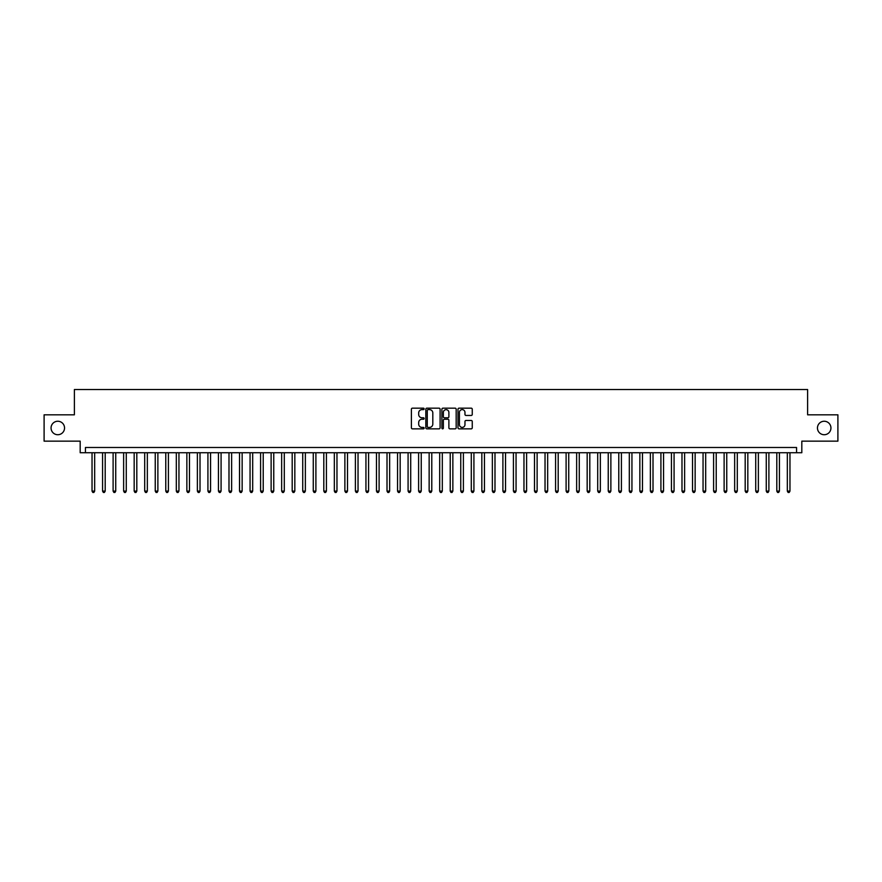<?xml version="1.0" encoding="UTF-8"?>
<svg xmlns="http://www.w3.org/2000/svg" width="882" height="882" viewBox="0 0 882 882"><rect width="100%" height="100%" fill="white"/><g stroke="black" fill="none" stroke-linecap="round" stroke-linejoin="round"><path stroke-width="1.32" d="M424.143 408.895A0.728 0.728 0 0 0 423.426 408.168L412.434 408.168A1.036 1.036 0 0 0 411.398 409.204L411.398 427.814A1.036 1.036 0 0 0 412.434 428.85L423.426 428.85A0.728 0.728 0 0 0 424.143 428.123A0.728 0.728 0 0 0 423.426 427.406L422.004 427.406A3.308 3.308 0 0 1 418.685 424.088L418.685 422.544A3.308 3.308 0 0 1 422.004 419.237L423.426 419.237A0.728 0.728 0 0 0 424.143 418.509A0.728 0.728 0 0 0 423.426 417.781L422.004 417.781A3.308 3.308 0 0 1 418.685 414.474L418.685 412.919A3.308 3.308 0 0 1 422.004 409.612L423.426 409.612A0.728 0.728 0 0 0 424.143 408.895M817.46 427.99A6.747 6.747 0 0 0 824.207 434.727A6.747 6.747 0 0 0 830.943 427.99A6.747 6.747 0 0 0 824.207 421.243A6.747 6.747 0 0 0 817.46 427.99M51.057 427.99A6.747 6.747 0 0 0 57.793 434.727A6.747 6.747 0 0 0 64.54 427.99A6.747 6.747 0 0 0 57.793 421.243A6.747 6.747 0 0 0 51.057 427.99M471.22 415.455A1.036 1.036 0 0 0 472.256 414.419L472.256 409.204A1.036 1.036 0 0 0 471.22 408.168L459.015 408.168A1.036 1.036 0 0 0 457.99 409.204L457.99 427.814A1.036 1.036 0 0 0 459.015 428.85L471.22 428.85A1.036 1.036 0 0 0 472.256 427.814L472.256 421.508A1.036 1.036 0 0 0 471.22 420.471L465.994 420.471A1.036 1.036 0 0 0 464.968 421.508L464.968 424.639A2.767 2.767 0 0 1 462.201 427.406A2.767 2.767 0 0 1 459.434 424.639L459.434 412.379A2.767 2.767 0 0 1 462.201 409.612A2.767 2.767 0 0 1 464.968 412.379L464.968 414.419A1.036 1.036 0 0 0 465.994 415.455L471.22 415.455M796.556 452.742L801.815 452.742L801.815 441.154L837.9 441.154L837.9 414.816L807.614 414.816L807.614 389.535L74.386 389.535L74.386 414.816L44.1 414.816L44.1 441.154L80.185 441.154L80.185 452.742L796.556 452.742L796.556 447.483L85.444 447.483L85.444 452.742M440.096 409.204A1.036 1.036 0 0 0 439.06 408.168L426.855 408.168A1.036 1.036 0 0 0 425.83 409.204L425.83 427.814A1.036 1.036 0 0 0 426.855 428.85L439.06 428.85A1.036 1.036 0 0 0 440.096 427.814L440.096 409.204M442.94 408.168L455.145 408.168A1.036 1.036 0 0 1 456.17 409.204L456.17 427.814A1.036 1.036 0 0 1 455.145 428.85L449.919 428.85A1.036 1.036 0 0 1 448.883 427.814L448.883 420.262A1.036 1.036 0 0 0 447.847 419.237L444.385 419.237A1.036 1.036 0 0 0 443.348 420.262L443.348 428.123A0.728 0.728 0 0 1 442.632 428.85A0.728 0.728 0 0 1 441.904 428.123L441.904 409.204A1.036 1.036 0 0 1 442.94 408.168M428.002 409.612A0.728 0.728 0 0 0 427.274 410.339L427.274 426.679A0.728 0.728 0 0 0 428.002 427.406L429.501 427.406A3.308 3.308 0 0 0 432.808 424.088L432.808 412.919A3.308 3.308 0 0 0 429.501 409.612L428.002 409.612M448.883 412.434A2.767 2.767 0 0 0 446.116 409.667A2.767 2.767 0 0 0 443.348 412.434L443.348 416.745A1.036 1.036 0 0 0 444.385 417.781L447.847 417.781A1.036 1.036 0 0 0 448.883 416.745L448.883 412.434M92.037 452.742L92.037 491.098L94.672 491.098L94.672 452.742M94.672 491.098L93.878 492.465L92.819 492.465L92.037 491.098M102.566 452.742L102.566 491.098L105.201 491.098L105.201 452.742M105.201 491.098L104.407 492.465L103.359 492.465L102.566 491.098M113.105 452.742L113.105 491.098L115.74 491.098L115.74 452.742M115.74 491.098L114.947 492.465L113.888 492.465L113.105 491.098M123.634 452.742L123.634 491.098L126.269 491.098L126.269 452.742M126.269 491.098L125.487 492.465L124.428 492.465L123.634 491.098M134.174 452.742L134.174 491.098L136.809 491.098L136.809 452.742M136.809 491.098L136.015 492.465L134.968 492.465L134.174 491.098M144.703 452.742L144.703 491.098L147.338 491.098L147.338 452.742M147.338 491.098L146.555 492.465L145.497 492.465L144.703 491.098M155.243 452.742L155.243 491.098L157.878 491.098L157.878 452.742M157.878 491.098L157.084 492.465L156.037 492.465L155.243 491.098M165.772 452.742L165.772 491.098L168.407 491.098L168.407 452.742M168.407 491.098L167.624 492.465L166.566 492.465L165.772 491.098M176.312 452.742L176.312 491.098L178.947 491.098L178.947 452.742M178.947 491.098L178.153 492.465L177.106 492.465L176.312 491.098M186.852 452.742L186.852 491.098L189.476 491.098L189.476 452.742M189.476 491.098L188.693 492.465L187.634 492.465L186.852 491.098M197.381 452.742L197.381 491.098L200.016 491.098L200.016 452.742M200.016 491.098L199.222 492.465L198.174 492.465L197.381 491.098M207.92 452.742L207.92 491.098L210.555 491.098L210.555 452.742M210.555 491.098L209.762 492.465L208.703 492.465L207.92 491.098M218.449 452.742L218.449 491.098L221.084 491.098L221.084 452.742M221.084 491.098L220.291 492.465L219.243 492.465L218.449 491.098M228.989 452.742L228.989 491.098L231.624 491.098L231.624 452.742M231.624 491.098L230.83 492.465L229.772 492.465L228.989 491.098M239.518 452.742L239.518 491.098L242.153 491.098L242.153 452.742M242.153 491.098L241.37 492.465L240.312 492.465L239.518 491.098M250.058 452.742L250.058 491.098L252.693 491.098L252.693 452.742M252.693 491.098L251.899 492.465L250.841 492.465L250.058 491.098M260.587 452.742L260.587 491.098L263.222 491.098L263.222 452.742M263.222 491.098L262.439 492.465L261.381 492.465L260.587 491.098M271.127 452.742L271.127 491.098L273.762 491.098L273.762 452.742M273.762 491.098L272.968 492.465L271.921 492.465L271.127 491.098M281.656 452.742L281.656 491.098L284.291 491.098L284.291 452.742M284.291 491.098L283.508 492.465L282.449 492.465L281.656 491.098M292.196 452.742L292.196 491.098L294.831 491.098L294.831 452.742M294.831 491.098L294.037 492.465L292.989 492.465L292.196 491.098M302.735 452.742L302.735 491.098L305.359 491.098L305.359 452.742M305.359 491.098L304.577 492.465L303.518 492.465L302.735 491.098M313.264 452.742L313.264 491.098L315.899 491.098L315.899 452.742M315.899 491.098L315.106 492.465L314.058 492.465L313.264 491.098M323.804 452.742L323.804 491.098L326.428 491.098L326.428 452.742M326.428 491.098L325.645 492.465L324.587 492.465L323.804 491.098M334.333 452.742L334.333 491.098L336.968 491.098L336.968 452.742M336.968 491.098L336.174 492.465L335.127 492.465L334.333 491.098M344.873 452.742L344.873 491.098L347.508 491.098L347.508 452.742M347.508 491.098L346.714 492.465L345.656 492.465L344.873 491.098M355.402 452.742L355.402 491.098L358.037 491.098L358.037 452.742M358.037 491.098L357.243 492.465L356.196 492.465L355.402 491.098M365.942 452.742L365.942 491.098L368.577 491.098L368.577 452.742M368.577 491.098L367.783 492.465L366.725 492.465L365.942 491.098M376.471 452.742L376.471 491.098L379.106 491.098L379.106 452.742M379.106 491.098L378.323 492.465L377.264 492.465L376.471 491.098M387.011 452.742L387.011 491.098L389.646 491.098L389.646 452.742M389.646 491.098L388.852 492.465L387.804 492.465L387.011 491.098M397.539 452.742L397.539 491.098L400.174 491.098L400.174 452.742M400.174 491.098L399.392 492.465L398.333 492.465L397.539 491.098M408.079 452.742L408.079 491.098L410.714 491.098L410.714 452.742M410.714 491.098L409.921 492.465L408.873 492.465L408.079 491.098M418.608 452.742L418.608 491.098L421.243 491.098L421.243 452.742M421.243 491.098L420.46 492.465L419.402 492.465L418.608 491.098M429.148 452.742L429.148 491.098L431.783 491.098L431.783 452.742M431.783 491.098L430.989 492.465L429.942 492.465L429.148 491.098M439.688 452.742L439.688 491.098L442.312 491.098L442.312 452.742M442.312 491.098L441.529 492.465L440.471 492.465L439.688 491.098M450.217 452.742L450.217 491.098L452.852 491.098L452.852 452.742M452.852 491.098L452.058 492.465L451.011 492.465L450.217 491.098M460.757 452.742L460.757 491.098L463.392 491.098L463.392 452.742M463.392 491.098L462.598 492.465L461.54 492.465L460.757 491.098M471.286 452.742L471.286 491.098L473.921 491.098L473.921 452.742M473.921 491.098L473.127 492.465L472.079 492.465L471.286 491.098M481.826 452.742L481.826 491.098L484.461 491.098L484.461 452.742M484.461 491.098L483.667 492.465L482.608 492.465L481.826 491.098M492.354 452.742L492.354 491.098L494.989 491.098L494.989 452.742M494.989 491.098L494.196 492.465L493.148 492.465L492.354 491.098M502.894 452.742L502.894 491.098L505.529 491.098L505.529 452.742M505.529 491.098L504.736 492.465L503.677 492.465L502.894 491.098M513.423 452.742L513.423 491.098L516.058 491.098L516.058 452.742M516.058 491.098L515.275 492.465L514.217 492.465L513.423 491.098M523.963 452.742L523.963 491.098L526.598 491.098L526.598 452.742M526.598 491.098L525.804 492.465L524.757 492.465L523.963 491.098M534.492 452.742L534.492 491.098L537.127 491.098L537.127 452.742M537.127 491.098L536.344 492.465L535.286 492.465L534.492 491.098M545.032 452.742L545.032 491.098L547.667 491.098L547.667 452.742M547.667 491.098L546.873 492.465L545.826 492.465L545.032 491.098M555.572 452.742L555.572 491.098L558.196 491.098L558.196 452.742M558.196 491.098L557.413 492.465L556.355 492.465L555.572 491.098M566.101 452.742L566.101 491.098L568.736 491.098L568.736 452.742M568.736 491.098L567.942 492.465L566.894 492.465L566.101 491.098M576.641 452.742L576.641 491.098L579.265 491.098L579.265 452.742M579.265 491.098L578.482 492.465L577.423 492.465L576.641 491.098M587.169 452.742L587.169 491.098L589.804 491.098L589.804 452.742M589.804 491.098L589.011 492.465L587.963 492.465L587.169 491.098M597.709 452.742L597.709 491.098L600.344 491.098L600.344 452.742M600.344 491.098L599.551 492.465L598.492 492.465L597.709 491.098M608.238 452.742L608.238 491.098L610.873 491.098L610.873 452.742M610.873 491.098L610.079 492.465L609.032 492.465L608.238 491.098M618.778 452.742L618.778 491.098L621.413 491.098L621.413 452.742M621.413 491.098L620.619 492.465L619.561 492.465L618.778 491.098M629.307 452.742L629.307 491.098L631.942 491.098L631.942 452.742M631.942 491.098L631.159 492.465L630.101 492.465L629.307 491.098M639.847 452.742L639.847 491.098L642.482 491.098L642.482 452.742M642.482 491.098L641.688 492.465L640.63 492.465L639.847 491.098M650.376 452.742L650.376 491.098L653.011 491.098L653.011 452.742M653.011 491.098L652.228 492.465L651.17 492.465L650.376 491.098M660.916 452.742L660.916 491.098L663.551 491.098L663.551 452.742M663.551 491.098L662.757 492.465L661.709 492.465L660.916 491.098M671.445 452.742L671.445 491.098L674.08 491.098L674.08 452.742M674.08 491.098L673.297 492.465L672.238 492.465L671.445 491.098M681.984 452.742L681.984 491.098L684.619 491.098L684.619 452.742M684.619 491.098L683.826 492.465L682.778 492.465L681.984 491.098M692.524 452.742L692.524 491.098L695.148 491.098L695.148 452.742M695.148 491.098L694.366 492.465L693.307 492.465L692.524 491.098M703.053 452.742L703.053 491.098L705.688 491.098L705.688 452.742M705.688 491.098L704.894 492.465L703.847 492.465L703.053 491.098M713.593 452.742L713.593 491.098L716.228 491.098L716.228 452.742M716.228 491.098L715.434 492.465L714.376 492.465L713.593 491.098M724.122 452.742L724.122 491.098L726.757 491.098L726.757 452.742M726.757 491.098L725.963 492.465L724.916 492.465L724.122 491.098M734.662 452.742L734.662 491.098L737.297 491.098L737.297 452.742M737.297 491.098L736.503 492.465L735.445 492.465L734.662 491.098M745.191 452.742L745.191 491.098L747.826 491.098L747.826 452.742M747.826 491.098L747.032 492.465L745.985 492.465L745.191 491.098M755.731 452.742L755.731 491.098L758.366 491.098L758.366 452.742M758.366 491.098L757.572 492.465L756.513 492.465L755.731 491.098M766.26 452.742L766.26 491.098L768.895 491.098L768.895 452.742M768.895 491.098L768.112 492.465L767.053 492.465L766.26 491.098M776.799 452.742L776.799 491.098L779.434 491.098L779.434 452.742M779.434 491.098L778.641 492.465L777.593 492.465L776.799 491.098M787.328 452.742L787.328 491.098L789.963 491.098L789.963 452.742M789.963 491.098L789.181 492.465L788.122 492.465L787.328 491.098"/></g></svg>
